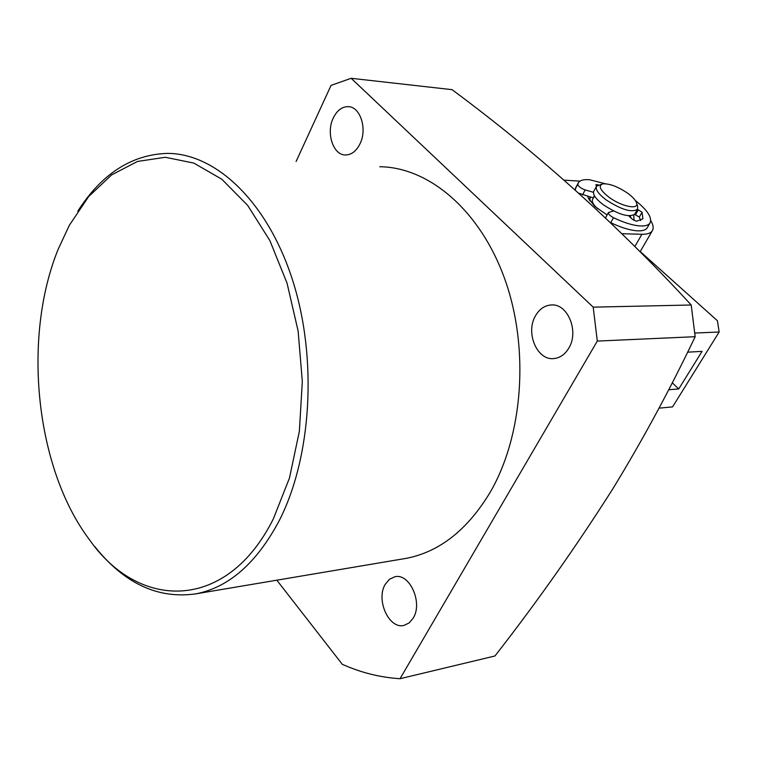 <?xml version="1.0" encoding="UTF-8"?>
<svg xmlns="http://www.w3.org/2000/svg" width="757" height="757" viewBox="0 0 757 757"><rect width="100%" height="100%" fill="white"/><g stroke="black" fill="none" stroke-linecap="round" stroke-linejoin="round"><path stroke-width="1.14" d="M640.242 251.551L717.447 320.769L719.15 332.011L694.746 333.042M658.997 408.165L672.566 406.887L719.15 332.011M687.593 352.175L702.042 351.371L678.736 388.947L668.639 389.76M672.225 382.787L678.736 388.947M589.958 201.154L590.053 197.927L590.772 197.161M597.898 208.951C593.27 204.75 591.51 201.551 592.617 199.346L593.441 197.861M636.476 202.706C639.674 210.247 621.516 206.699 608.912 197.161C599.941 190.026 597.945 185.588 602.913 183.847C609.622 183.478 617.92 186.638 627.827 193.328C632.54 196.811 635.426 199.933 636.476 202.706L637.649 206.197L637.536 209.282C631.821 212.868 621.355 209.736 606.149 199.905C598.39 193.962 595.191 189.411 596.554 186.241L602.326 183.979M634.868 213.947L634.754 214.136C629.029 217.761 618.573 214.657 603.386 204.816C595.645 198.883 592.466 194.312 593.838 191.124L596.44 186.449M630.25 216.095L631.111 218.054M587.867 196.347L588.227 197.993L594.803 206.396L607.076 214.95M590.678 197.132L589.533 198.183L589.126 199.867M634.073 220.476L633.732 215.102M650.746 220.599C653.3 224.886 653.821 228.273 652.316 230.771C650.717 233.213 647.244 234.386 641.917 234.273L622.036 233.724M564.069 180.157L579.966 181.131M596.63 186.137L595.825 184.746L598.465 184.888M593.46 192.278L585.189 189.95C580.818 188.323 578.357 186.449 577.799 184.339L578.414 182.692C580.08 180.185 583.865 179.21 589.76 179.778L605.278 183.733M635.237 200.378C647.434 210.115 652.364 217.647 650.026 222.974C648.484 225.302 645.011 226.286 639.599 225.917C632.294 225.283 623.588 222.539 613.511 217.704C609.849 215.717 608.155 214.004 608.42 212.566L613.511 210.948M610.397 222.482L610.71 222.643C620.778 227.469 629.474 230.185 636.788 230.8C642.191 231.15 645.674 230.147 647.226 227.8L647.415 227.488M578.206 183.08L575.736 187.575L575.301 190.073M634.574 214.392L639.305 217.051L640.64 220.58M578.812 193.215L593.195 197.842L594.538 195.949L593.488 197.823M608.391 212.622L605.534 217.855M635.568 214.628L638.312 209.831L642.068 212.244L642.901 218.839L636.486 221.262L632.587 219.426L628.688 215.821M638.312 209.831L637.356 209.594M402.639 558.959L406.49 558.306C439.637 551.777 467.514 529.786 490.129 492.353C523.106 435.729 529.569 348.722 504.995 279.674C480.44 210.531 429.115 167.25 379.768 166.729M77.82 211.156C101.779 173.75 131.69 154.494 167.552 153.387C216.142 153.491 267.628 201.949 292.666 280.412C317.732 358.742 311.676 457.701 278.973 521.147C256.547 563.047 228.974 587.262 196.233 593.791C158.033 599.336 124.186 583.543 94.663 546.412M58.1 249.422L69.351 225.274L88.626 196.602L111.601 174.914L137.49 161.449L165.319 157.276L193.887 163.115L221.829 179.248L247.653 205.374L269.861 240.575L287.064 283.213L298.126 331.055L302.317 381.405L299.356 431.339L289.486 477.97L273.409 518.725C227.043 611.779 139.297 611.06 89.335 539.561C35.513 468.129 22.142 338 58.1 249.422M359.935 143.944C356.263 151.163 351.466 154.835 345.542 154.967C333.175 155.365 325.822 132.825 333.317 117.912C337.016 110.446 341.946 106.69 348.097 106.652C360.294 106.444 367.58 129.135 359.935 143.944M568.772 348.173C565.025 354.38 560.133 357.843 554.096 358.544C537.186 360.975 525.131 332.683 535.559 315.688C539.381 309.14 544.491 305.573 550.888 304.986C567.495 302.914 579.427 331.32 568.772 348.173M413.199 618.119L409.196 622.888L404.162 625.348C389.136 629.72 375.557 599.818 385.256 584.319L389.401 579.313L394.709 576.806C409.49 572.671 423.116 602.686 413.199 618.119M351.153 78.293L452.052 89.667C537.981 153.293 617.703 225.075 691.207 304.995L695.172 336.695C669.945 389.571 642.513 440.252 612.877 488.738C575.992 546.8 536.685 602.553 494.946 655.988L400.037 678.707L597.301 341.076L593.195 307.153L351.153 78.293L331.064 85.361L296.11 161.468M276.816 580.193L342.287 664.305C360.862 672.632 380.118 677.43 400.037 678.707M691.207 304.995L593.195 307.153M695.172 336.695L597.301 341.076M634.886 246.422L641.917 234.273M596.185 185.702L596.809 184.576M577.799 184.339L575.112 189.222M639.305 217.051L642.068 212.244M594.396 195.694L593.195 197.842M585.189 189.95L582.483 194.842M613.511 217.704L610.71 222.643M589.94 198.145L589.126 199.602M630.382 215.868L629.815 216.862M637.536 209.282L634.754 214.136M652.316 230.771L640.148 251.703M650.026 222.974L647.226 227.8M406.49 558.306L196.233 593.791M348.097 106.652L349.185 106.756M550.888 304.986L552.175 304.957"/></g></svg>
